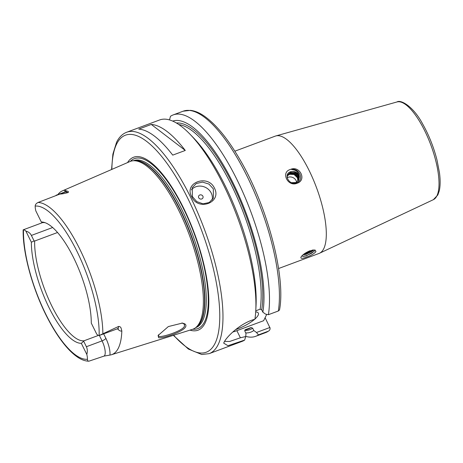 <?xml version="1.0" encoding="UTF-8"?>
<svg xmlns="http://www.w3.org/2000/svg" width="463" height="463" viewBox="0 0 463 463"><rect width="100%" height="100%" fill="white"/><g stroke="black" fill="none" stroke-linecap="round" stroke-linejoin="round"><path stroke-width="0.69" d="M158.549 334.72L158.462 335.941L159.185 336.462C162.455 337.313 182.329 331.004 184.407 326.392L184.488 324.609L183.551 323.643L181.849 322.995M158.091 335.501L168.341 326.565L182.428 323.07L184.749 323.845C185.912 324.586 186.207 325.57 185.634 326.791C183.394 331.815 162.148 338.771 158.63 337.73L158.091 335.501M213.321 188.852L208.917 184.06L202.539 182.109L196.306 183.493L192.197 187.689L192.423 196.636L196.74 201.584L202.985 203.836L209.178 202.534L213.391 198.123L213.321 188.852M191.665 196.613C183.695 182.775 207.87 173.747 214.45 188.128C222.124 202.591 197.927 211.579 191.665 196.613L192.423 196.636M302.976 254.858L306.084 254.332L312.155 251.247A6.129 1.719 -26.3 0 0 312.988 250.003M312.6 250.055L310.141 251.959L305.835 253.834L303.63 254.32M297.935 181.155L297.449 177.775L294.069 174.522L289.531 174.291L287.239 175.888M296.592 182.208A6.129 5.527 26.2 0 0 288.032 177.323A6.129 5.527 26.2 0 0 287.158 177.74M298.276 180.749L297.9 176.854L294.52 173.602L289.983 173.37L287.39 175.39M287.349 175.506L289.873 173.596L294.41 173.828L297.79 177.08L298.195 180.848M298.571 180.321L298.351 175.94L294.977 172.687L290.434 172.456L287.592 174.916L287.135 177.589M291.603 182.677L295.874 182.544L298.82 179.876L299.341 176.976A6.129 5.527 -153.8 0 0 292.975 171.443L295.319 171.993L298.693 175.245L298.762 179.985M287.535 175.031L290.324 172.676L294.867 172.907L298.241 176.16L298.502 180.431M117.88 328.452L118.337 328.759L117.342 328.823A11.529 3.802 -110.4 0 0 118.221 327.937A11.529 3.802 -110.4 0 0 118.626 326.432C119.882 326.49 120.693 327.046 121.069 328.088L121.833 330.923A85.053 28.052 69.6 0 1 118.389 348.06A85.053 28.052 69.6 0 1 111.456 354.733A85.053 28.052 69.6 0 1 109.945 355.075L104.019 356.105A11.529 3.802 -110.4 0 0 104.76 355.277A11.529 3.802 -110.4 0 0 102.063 340.878A3.542 0.995 153.7 0 0 105.877 338.331A15.076 4.971 69.6 0 1 109.945 355.075M118.626 326.432L99.146 335.525A11.529 3.802 69.6 0 1 96.773 334.217L91.28 323.105A64.247 21.194 69.6 0 0 74.803 260.16A64.247 21.194 69.6 0 0 43.354 222.205A64.247 21.194 69.6 0 0 41.317 222.008L43.701 222.657A62.609 20.65 -110.4 0 1 44.882 222.628M117.342 328.823L99.146 335.525A81.17 26.773 -110.4 0 0 76.852 251.125A81.17 26.773 -110.4 0 0 35.176 206.087C35.234 204.611 36.201 203.407 38.064 202.476L59.912 194.066C61.932 194.02 64.71 193.499 68.246 192.498L65.514 191.983L59.912 194.066M98.463 335.397L83.959 340.803L83.664 341.214L86.39 346.718C87.461 348.963 87.605 351.533 86.818 354.432A11.529 3.802 69.6 0 1 87.466 359.242C87.438 360.555 87.924 361.204 88.919 361.181L104.019 356.105M202.887 196.185A2.361 2.13 26.2 0 0 198.708 197.742A2.361 2.13 26.2 0 0 202.887 196.185M212.147 200.062A11.812 10.649 26.2 0 0 211.25 193.065A11.812 10.649 26.2 0 0 191.462 189.807M235.638 329.587A18.902 5.307 153.7 0 0 254.528 319.377M254.934 319.024A18.902 5.307 153.7 0 0 258.111 315.262A18.902 5.307 153.7 0 0 258.337 313.121A18.902 5.307 153.7 0 0 255.698 311.888M57.539 232.507L34.65 241.038A62.609 20.65 -110.4 0 0 51.85 306.06A62.609 20.65 -110.4 0 0 83.959 340.803M297.101 183.244C307.143 180.119 299.717 165.054 290.313 169.504C280.48 172.219 287.922 187.266 297.101 183.244M300.938 257.173C300.47 258.742 302.391 258.695 306.709 257.04C311.31 255.373 314.394 253.556 315.969 251.577L315.176 250.078L309.764 250.836C305.302 252.781 302.362 254.893 300.938 257.173L300.863 257.347M234.851 151.187L275.271 136.128A62.609 20.65 69.6 0 1 275.809 135.954A62.609 20.65 69.6 0 1 313.312 179.632A62.609 20.65 69.6 0 1 323.759 248.672A62.609 20.65 69.6 0 1 319.516 253.249A62.609 20.65 69.6 0 1 318.995 253.469L278.576 268.534M127.551 162.582A92.276 30.436 69.6 0 1 184.488 209.93A92.276 30.436 69.6 0 1 205.068 323.122A92.276 30.436 69.6 0 1 189.975 330.131M57.881 194.593A85.643 28.249 69.6 0 1 62.314 190.912L129.9 161.564A89.55 29.539 69.6 0 1 133.107 160.771A89.55 29.539 69.6 0 1 185.929 226.309A89.55 29.539 69.6 0 1 199.727 322.335A89.55 29.539 69.6 0 1 195.369 327.862A89.55 29.539 69.6 0 1 192.423 329.361L111.456 354.733M62.314 190.912A85.643 28.249 69.6 0 1 65.034 190.195L66.846 191.069C68.217 191.173 68.686 191.647 68.246 192.498M172.734 155.122L185.275 150.452A118.134 38.967 -110.4 0 0 151.285 124.437L138.744 129.108A118.134 38.967 -110.4 0 1 172.734 155.122M224.005 342.417C226.714 336.37 241.437 322.543 254.893 319.279A118.134 38.967 -110.4 0 0 255.779 310.575A118.134 38.967 -110.4 0 0 190.102 134.316A118.134 38.967 -110.4 0 0 159.596 119.975L126.671 132.244A118.134 38.967 69.6 0 1 197.817 212.847A118.134 38.967 69.6 0 1 218.154 344.594A118.134 38.967 69.6 0 1 209.166 353.645L242.091 341.381A118.134 38.967 -110.4 0 0 244.649 340.085L227.975 345.711L223.687 343.135L224.005 342.417M292.975 171.443L290.723 171.704C282.939 173.955 289.091 185.889 296.482 182.763C304.48 180.339 299.642 167.872 291.655 169.539C296.332 169.869 298.895 172.352 299.341 176.976M301.812 255.981L303.277 256.404L306.471 255.773L314.284 251.224L314.522 249.962M313.74 249.939L312.155 251.247M86.818 354.432L81.326 343.32A64.247 21.194 69.6 0 1 49.032 307.629A64.247 21.194 69.6 0 1 31.362 242.224L25.87 231.112C28.422 231.784 30.257 233.219 31.386 235.43L34.106 240.939L31.362 242.224M88.919 361.181L88.682 361.198C84.908 361.065 81.031 359.595 77.049 356.776C73.142 354.045 69.161 350.231 65.098 345.34C58.882 337.834 52.909 328.498 47.18 317.346C32.682 289.346 22.67 253.111 23.15 229.879L23.497 229.804A11.529 3.802 69.6 0 1 25.87 231.112M34.106 240.939L34.65 241.038M81.326 343.32L83.664 341.214M244.748 330.304L248.452 328.921A108.683 35.848 -110.4 0 0 251.096 327.538L245.349 329.679L244.817 331.114L245.975 333.447L245.755 336.52L244.649 340.085M245.708 332.909A112.521 37.115 -110.4 0 0 253.811 330.53L252.659 328.192A109.864 36.241 69.6 0 1 244.724 330.397M245.766 336.37A118.134 38.967 -110.4 0 0 255.663 336.323A118.134 38.967 -110.4 0 0 258.458 334.871L256.496 332.486L253.811 330.53M265.102 317.699L270.022 327.914C270.242 329.338 269.703 330.42 268.395 331.172L258.458 334.871M251.096 327.538L252.659 328.192M245.124 329.801L245.349 329.679A108.683 35.848 69.6 0 1 244.968 329.934M265.6 332.619L268.395 331.172A118.134 38.967 -110.4 0 1 265.6 332.619L255.663 336.323M255.779 310.575L256.033 305.702A112.521 37.115 -110.4 0 0 193.482 137.829L190.102 134.316M255.761 310.812L260.137 309.18A108.683 35.848 -110.4 0 0 237.01 197.093A108.683 35.848 -110.4 0 0 178.886 124.599M176.403 123.013A109.864 36.241 69.6 0 1 236.576 192.44A109.864 36.241 69.6 0 1 261.699 309.834L262.851 312.166A112.521 37.115 -110.4 0 0 235.499 187.99A112.521 37.115 -110.4 0 0 172.693 121.098M262.851 312.166L265.536 314.122L268.395 314.695A118.134 38.967 -110.4 0 0 239.018 183.834A118.134 38.967 -110.4 0 0 173.168 114.917A118.134 38.967 -110.4 0 0 170.488 116.288L169.493 119.929M268.395 314.695L278.327 310.997L279.519 309.967C286.041 276.22 267.151 205.503 239.527 158.907C227.414 138.171 215.48 123.771 203.726 115.709C199.107 112.607 194.686 110.819 190.461 110.35L183.099 111.218A118.134 38.967 -110.4 0 1 248.949 180.136A118.134 38.967 -110.4 0 1 278.327 310.997M261.699 309.834L260.137 309.18M41.317 222.008L35.825 210.896A11.529 3.802 69.6 0 1 35.176 206.087M232.744 332.058A23.625 6.632 153.7 0 0 236.871 330.675L263.621 320.709L266.746 314.365M224.775 341.057L224.879 341.41L229.677 341.462L240.384 337.787L245.755 336.52M256.496 332.486L269.941 327.48M185.275 150.452L151.285 124.437M314.383 251.091L311.524 253.29L306.165 255.698L302.906 256.392M312.201 250.13L310.517 251.259L304.064 253.984M436.893 195.861A52.151 17.2 -110.4 0 0 428.194 138.356A52.151 17.2 -110.4 0 0 396.953 101.97C400.582 99.302 413.349 106.253 422.702 124.072C428.946 135.173 433.715 147.17 437.008 160.065L439.468 172.78C440.417 180.009 440.354 186.022 439.271 190.82L437.848 194.94L433.362 199.675A52.151 17.2 -110.4 0 0 436.893 195.861M173.654 335.247A115.773 38.186 -110.4 0 0 215.064 343.343A115.773 38.186 -110.4 0 0 187.972 198.743A115.773 38.186 -110.4 0 0 116.595 144.109A115.773 38.186 -110.4 0 0 111.855 169.4M130.323 161.39A90.69 29.916 69.6 0 1 186.085 214.074A90.69 29.916 69.6 0 1 204.594 321.687A90.69 29.916 69.6 0 1 192.857 329.216M133.396 160.748L133.68 160.644A89.075 29.383 69.6 0 1 187.324 221.424A89.075 29.383 69.6 0 1 202.661 320.761A89.075 29.383 69.6 0 1 195.884 327.584L195.6 327.688M133.986 160.702A89.075 29.383 69.6 0 1 186.954 224.393A89.075 29.383 69.6 0 1 201.255 321.287A89.075 29.383 69.6 0 1 196.075 327.341M133.107 160.771L134.646 160.649A89.127 29.395 69.6 0 1 187.214 225.875A89.127 29.395 69.6 0 1 200.948 321.449A89.127 29.395 69.6 0 1 196.607 326.947L195.369 327.862M38.064 202.476A84 27.711 69.6 0 1 79.775 249.135A84 27.711 69.6 0 1 102.873 333.597M23.497 229.804A81.17 26.773 -110.4 0 0 45.791 314.203A81.17 26.773 -110.4 0 0 87.466 359.242M240.384 337.787L236.871 330.675M99.4 335.49L102.063 340.878L86.39 346.718M103.689 333.91L105.877 338.331M121.833 330.923A15.076 4.971 69.6 0 1 117.48 328.776M52.632 227.518L31.386 235.43M66.846 191.069A3.542 3.282 100.7 0 1 65.514 191.983A11.529 3.802 -110.4 0 0 64.739 192.035L56.046 195.27M64.878 191.977A15.076 4.971 69.6 0 1 65.034 190.195M126.671 132.244C122.359 133.934 118.991 137.279 116.566 142.286L112.885 154.138L111.571 169.522M396.953 101.97L275.809 135.954M173.168 114.917L183.099 111.218M433.362 199.675L319.516 253.249M173.359 335.339L188.36 349.033L201.764 354.508L209.166 353.645M42.926 222.489L23.196 229.839M64.739 192.035L65.538 191.433L65.393 191.96"/></g></svg>
